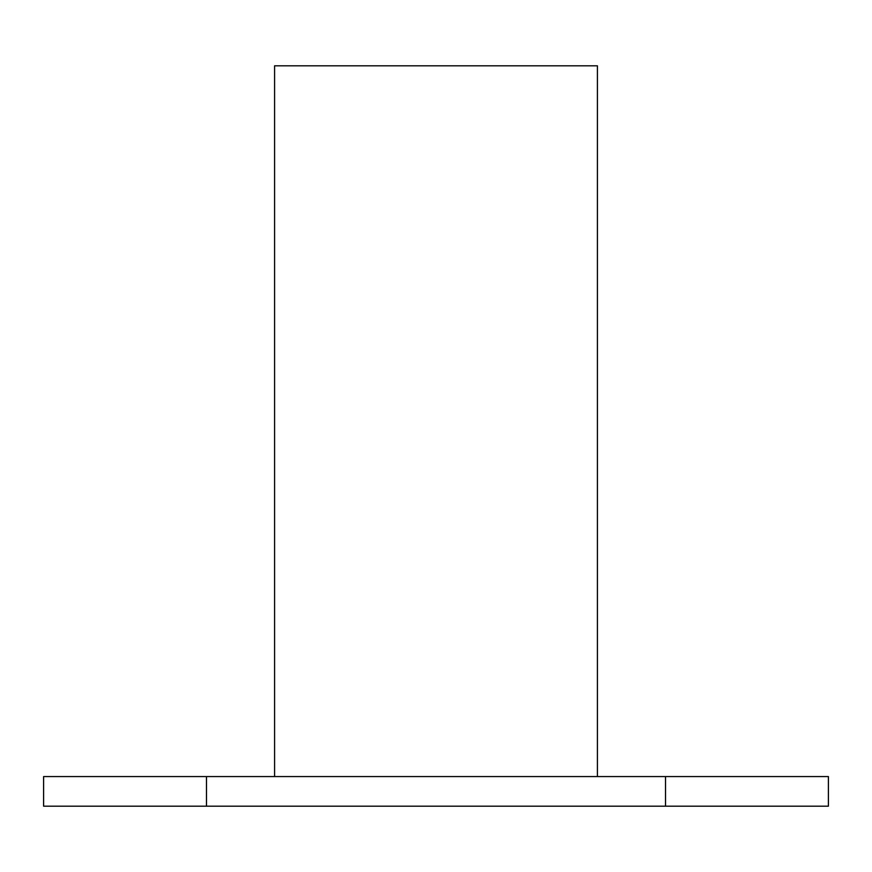 <?xml version="1.0" encoding="UTF-8"?>
<svg xmlns="http://www.w3.org/2000/svg" width="872" height="872" viewBox="0 0 872 872"><rect width="100%" height="100%" fill="white"/><g stroke="black" fill="none" stroke-linecap="round" stroke-linejoin="round"><path stroke-width="1.31" d="M665.521 806.186L206.479 806.186L206.479 776.571L665.521 776.571L665.521 806.186L828.4 806.186L828.4 776.571L665.521 776.571M206.479 776.571L43.6 776.571L43.6 806.186L206.479 806.186M597.407 776.571L597.407 65.814L274.593 65.814L274.593 776.571"/></g></svg>
